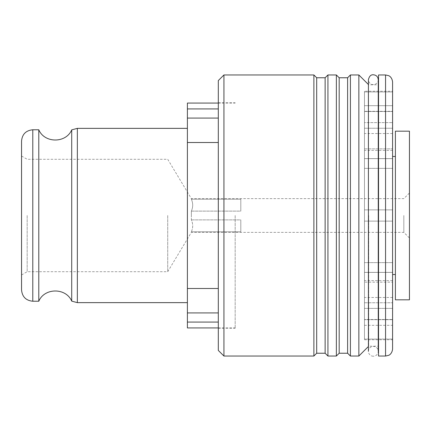 <?xml version="1.0" encoding="UTF-8"?>
<svg xmlns="http://www.w3.org/2000/svg" width="431" height="431" viewBox="0 0 431 431"><rect width="100%" height="100%" fill="white"/><g stroke="black" fill="none" stroke-linecap="round" stroke-linejoin="round"><path stroke-width="0.32" stroke-dasharray="2.15 1.62" d="M403.831 215.5L403.831 232.363L403.831 215.5M409.45 131.175L409.45 299.825M167.713 215.5L167.713 271.719L167.713 215.5M191.359 215.5L191.359 211.115C193.131 207.16 193.131 203.195 191.359 199.214L191.359 198.637L191.359 199.214C193.131 203.168 193.131 207.133 191.359 211.115L191.359 219.885C193.131 223.84 193.131 227.805 191.359 231.786L191.359 232.363L191.359 231.786C193.131 227.832 193.131 223.867 191.359 219.885L191.359 215.5M191.359 211.115L240.8 211.115L240.8 199.214L240.8 211.115L240.8 199.214L240.8 211.115L191.359 211.115M191.359 199.214L240.8 199.214L191.359 199.214M191.359 219.885L240.8 219.885L240.8 231.786L240.8 219.885L240.8 231.786L240.8 219.885L191.359 219.885M191.359 231.786L240.8 231.786L191.359 231.786M27.169 215.5L27.169 271.719L27.169 215.5M364.475 281.739L364.475 297.471L364.475 281.739M392.587 281.739L392.587 297.471L392.587 281.739M364.475 134.655L364.475 150.392L364.475 134.655M392.587 134.655L392.587 150.392L392.587 134.655M392.587 308.38L392.587 325.308L392.587 308.38L364.475 308.38L364.475 302.756L392.587 302.756L364.475 302.756L364.475 319.689L392.587 319.689L392.587 262.63L392.587 319.689L364.475 319.689L364.475 302.756L364.475 308.38L392.587 308.38M364.475 325.308L392.587 325.308L392.587 339.052L392.587 319.5L392.587 339.052L392.587 325.308L364.475 325.308L364.475 308.38L364.475 339.052L392.587 339.052L364.475 339.052L364.475 319.5L392.587 319.5L364.475 319.5L364.475 339.052L364.475 325.308M364.475 272.37L392.587 272.37L364.475 272.37L364.475 262.63L392.587 262.63L364.475 262.63L364.475 272.408L392.587 272.408L392.587 209.881L392.587 272.408L364.475 272.408L364.475 262.63L364.475 282.143L392.587 282.143L364.475 282.143L364.475 272.37M364.475 221.119L392.587 221.119L364.475 221.119L364.475 209.881L392.587 209.881L392.587 148.857L392.587 209.881L364.475 209.881L392.587 209.881L364.475 209.881L364.475 221.119L392.587 221.119L364.475 221.119L364.475 272.408L364.475 221.119M364.475 168.37L392.587 168.37L364.475 168.37L364.475 158.63L392.587 158.63L364.475 158.63L364.475 148.857L392.587 148.857L392.587 105.692L392.587 148.857L364.475 148.857L364.475 168.37L364.475 158.592L392.587 158.592L364.475 158.592L364.475 168.37M364.475 128.244L392.587 128.244L364.475 128.244L364.475 122.619L392.587 122.619L364.475 122.619L364.475 105.692L392.587 105.692L392.587 91.948L392.587 111.5L392.587 91.948L392.587 105.692L364.475 105.692L364.475 128.244L364.475 111.311L392.587 111.311L364.475 111.311L364.475 128.244M364.475 111.5L392.587 111.5L364.475 111.5L364.475 91.948L392.587 91.948L364.475 91.948L364.475 111.5M392.587 81.982L392.587 349.018M395.394 131.175L395.394 299.825M364.475 91.259L364.475 339.741L364.475 91.259L392.587 91.259L392.587 339.741L364.475 339.741M364.475 282.143L364.475 319.689L364.475 282.143M364.475 209.881L364.475 158.592L364.475 209.881M364.475 148.857L364.475 111.311L364.475 148.857M364.475 105.692L364.475 91.948L364.475 105.692M187.393 103.063L187.393 118.072L218.312 118.072L218.312 322.076L218.312 108.924L218.312 322.076L187.393 322.076L187.393 327.937M235.175 215.5L235.175 328.217L235.175 215.5M21.55 141.012L21.55 289.988M218.312 80.581L218.312 350.419M223.931 74.956L223.931 356.044M187.393 118.072L187.393 322.076M77.343 128.363L77.343 302.637M218.312 322.076L218.312 108.924L187.393 108.924M71.718 129.871L71.718 301.129M218.312 142.51L187.393 142.51M218.312 108.924L218.312 118.072M218.312 288.49L187.393 288.49M218.312 312.928L187.393 312.928M313.881 74.956L313.881 356.044M316.693 77.769L316.693 353.231M325.125 77.769L325.125 353.231M327.937 74.956L327.937 356.044M336.369 74.956L336.369 356.044M339.181 77.769L339.181 353.231M347.612 77.769L347.612 353.231M350.419 74.956L350.419 356.044M358.856 74.956L358.856 356.044M368.694 215.5L368.694 346.206L368.694 215.5M378.531 74.956L378.531 356.044M38.79 129.769L38.79 301.231M373.332 356.221A4.919 4.919 0 0 1 369.071 348.841A4.919 4.919 0 0 1 377.588 348.841A4.919 4.919 0 0 1 373.332 356.221M385.556 74.956L385.556 356.044M32.794 129.769L32.794 301.231M21.55 274.962L27.169 271.719L167.713 271.719L191.359 232.363L403.831 232.363L409.45 237.987M21.55 156.038L27.169 159.281L167.713 159.281L191.359 198.637L403.831 198.637L409.45 193.013M392.587 280.608L364.475 280.608M392.587 297.471L364.475 297.471M392.587 133.529L364.475 133.529M392.587 150.392L364.475 150.392M218.312 328.217L235.175 328.217M218.312 102.783L235.175 102.783M218.312 327.937L235.175 327.937M218.312 103.063L235.175 103.063M368.694 84.794L368.413 84.514L368.413 346.486L368.694 346.206L378.251 346.206L378.251 84.794L368.694 84.794M378.251 79.697C378.623 84.869 369.523 87.493 368.413 79.697"/><path stroke-width="0.65" d="M392.587 339.741L392.587 91.259M218.312 322.076L187.393 322.076L187.393 312.928L218.312 312.928M32.794 129.769L32.794 301.231C25.962 300.563 22.218 296.819 21.55 289.988L21.55 141.012C22.218 134.181 25.962 130.437 32.794 129.769L38.79 129.769C44.452 143.367 65.975 143.437 71.718 129.871L77.343 128.363L187.393 128.363M223.931 356.044L218.312 350.419L218.312 80.581L223.931 74.956L313.881 74.956L313.881 356.044L223.931 356.044L223.931 74.956M187.393 312.928L187.393 103.063L218.312 103.063M32.794 301.231L38.79 301.231C44.452 287.633 65.975 287.563 71.718 301.129L77.343 302.637L77.343 128.363M218.312 118.072L187.393 118.072M218.312 142.51L187.393 142.51M218.312 288.49L187.393 288.49M218.312 108.924L187.393 108.924M218.312 327.937L187.393 327.937L187.393 322.076M71.718 301.129L71.718 129.871M313.881 356.044L316.693 353.231L316.693 77.769L313.881 74.956M316.693 353.231L325.125 353.231L325.125 77.769L327.937 74.956L336.369 74.956L336.369 356.044L327.937 356.044L327.937 74.956M336.369 356.044L339.181 353.231L339.181 77.769L336.369 74.956M339.181 353.231L347.612 353.231L347.612 77.769L350.419 74.956L358.856 74.956L358.856 356.044L350.419 356.044L350.419 74.956M385.556 356.044L378.531 356.044L378.531 74.956L385.556 74.956L388.649 75.673C388.649 75.624 392.027 76.858 392.587 81.982L392.587 349.018C392.027 354.142 388.649 355.376 388.649 355.327L385.556 356.044L385.556 74.956M395.394 299.825L395.394 131.175L409.45 131.175L409.45 299.825L395.394 299.825M38.79 301.231L38.79 129.769M392.587 274.531L395.394 274.531M392.587 156.469L395.394 156.469M77.343 302.637L187.393 302.637M316.693 77.769L325.125 77.769M325.125 353.231L327.937 356.044M339.181 77.769L347.612 77.769M347.612 353.231L350.419 356.044M378.531 346.206L378.251 346.206L378.251 351.303L378.251 79.697C377.96 76.713 376.317 75.069 373.332 74.778C370.919 74.558 369.281 76.195 368.413 79.697L368.413 84.514L358.856 74.956M368.413 79.697L368.413 351.303L368.413 346.486L358.856 356.044M378.251 79.697L378.251 84.794L378.531 84.794"/></g></svg>
